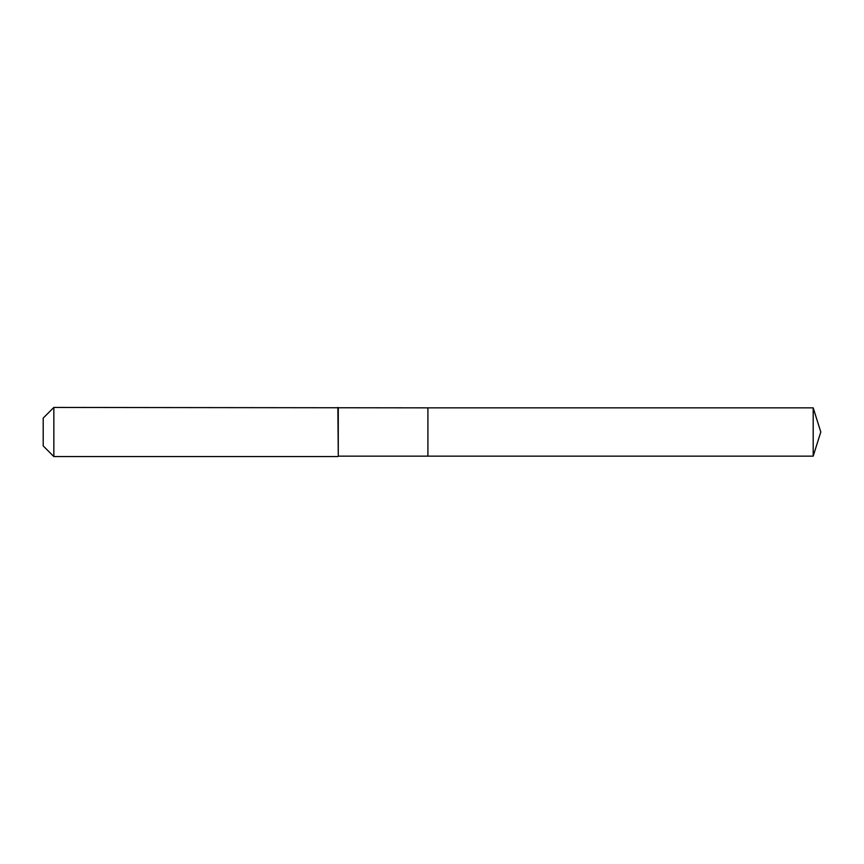 <?xml version="1.0" encoding="UTF-8"?>
<svg xmlns="http://www.w3.org/2000/svg" width="864" height="864" viewBox="0 0 864 864"><rect width="100%" height="100%" fill="white"/><g stroke="black" fill="none" stroke-linecap="round" stroke-linejoin="round"><path stroke-width="1.3" d="M813.186 456.149L813.186 407.851L820.8 432L813.186 456.149L427.907 456.149L813.186 456.149L820.8 432L813.186 456.149L427.907 456.149L427.907 407.851L53.838 407.441L43.2 418.09L43.2 445.91L53.838 456.559L53.838 407.441M820.8 432L813.186 407.851L427.907 407.851L427.907 456.149L338.278 456.149L338.278 407.851M338.278 456.149L337.867 407.441M337.867 456.559L53.838 456.559M813.186 407.851L427.907 407.851"/></g></svg>
